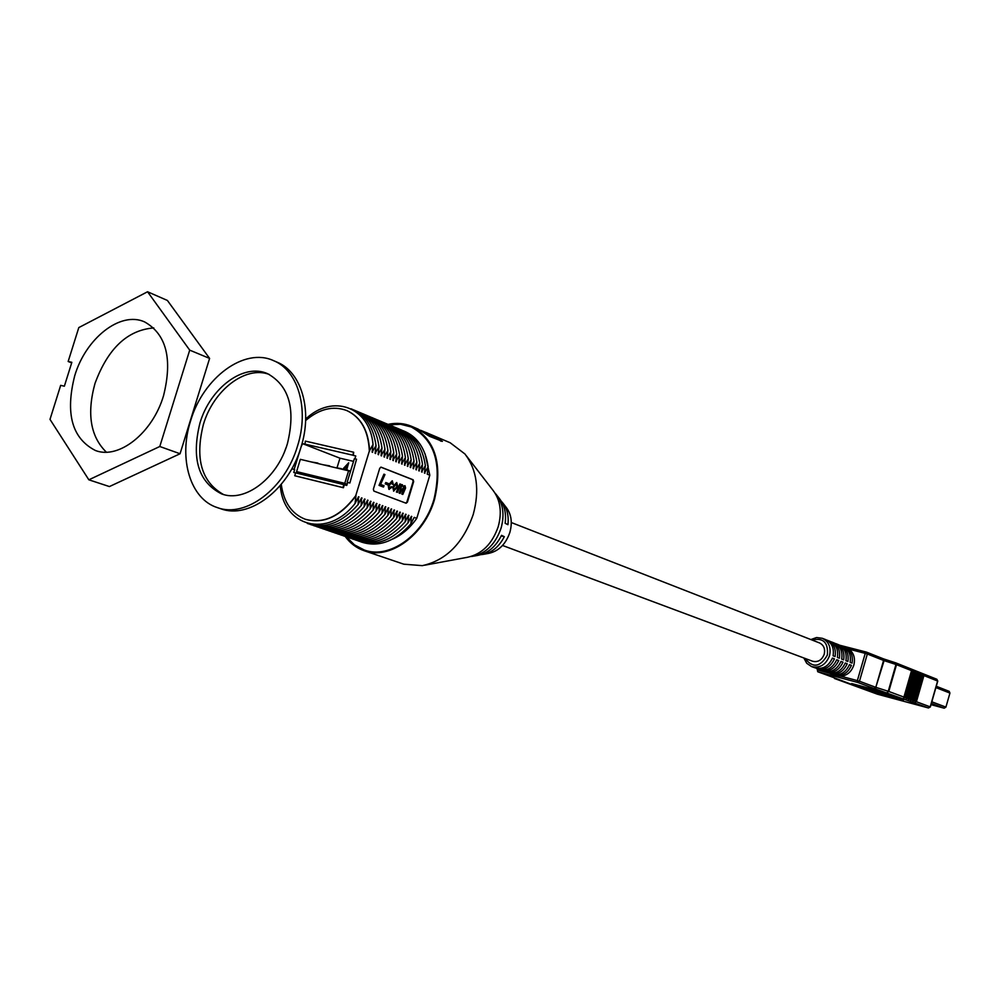 <?xml version="1.0" encoding="UTF-8"?>
<svg xmlns="http://www.w3.org/2000/svg" width="1000" height="1000" viewBox="0 0 1000 1000"><rect width="100%" height="100%" fill="white"/><g stroke="black" fill="none" stroke-linecap="round" stroke-linejoin="round"><path stroke-width="1.5" d="M511.3 522.537L819.55 642.95C823.8 645.113 825.362 648.863 824.225 654.225C821.85 660.15 817.962 662.487 812.575 661.237L502.537 545.462M305.35 519.288L305.475 519.325C323.762 524.275 340.6 516.438 355.975 495.825L355.062 503.488L358.512 496.763L358.088 504.6L361.538 497.887L361.112 505.7L364.55 499L364.125 506.8L367.562 500.112L367.125 507.9L370.55 501.225L370.112 508.988L373.525 502.325L373.1 510.087L376.5 503.425L376.062 511.163L379.462 504.525L379.025 512.25L382.413 505.613L381.975 513.325L385.35 506.7L384.913 514.4L388.275 507.788L387.837 515.475L391.2 508.875L390.75 516.538L394.1 509.95L393.65 517.6L397 511.025L396.55 518.663L399.888 512.087L399.438 519.712L402.762 513.15L402.312 520.763L405.625 514.212L405.175 521.812L408.488 515.275L408.038 522.863L411.337 516.325L410.875 523.9L414.175 517.375L416.763 518.337C409.925 528.1 401.85 535.037 392.525 539.138M280.3 485.513C283.15 526.7 327.762 538.787 355.062 503.488M357.062 499.688L359.012 496.95M307.312 523.425C324.85 529.338 341.788 523.062 358.088 504.6M360.087 500.775L362.038 498.062M310.375 524.487C327.912 530.388 344.825 524.125 361.112 505.7M363.125 501.875L365.05 499.188M313.438 525.538C330.962 531.438 347.863 525.188 364.125 506.8M366.138 502.962L368.05 500.3M316.488 526.587C334 532.475 350.875 526.25 367.125 507.9M369.137 504.05L371.037 501.4M319.525 527.638C337.025 533.525 353.888 527.312 370.112 508.988M372.125 505.138L374.012 502.5M322.55 528.675C340.05 534.55 356.887 528.362 373.1 510.087M375.112 506.225L376.987 503.6M325.575 529.712C343.05 535.588 359.888 529.4 376.062 511.163M378.088 507.3L379.938 504.7M328.575 530.75C346.05 536.613 362.863 530.45 379.025 512.25M381.037 508.375L382.887 505.788M331.575 531.775C349.025 537.638 365.825 531.487 381.975 513.325M383.988 509.438L385.825 506.875M334.55 532.8C352 538.663 368.787 532.525 384.913 514.4M386.938 510.5L388.75 507.962M337.525 533.825C354.963 539.675 371.737 533.562 387.837 515.475M389.862 511.562L391.675 509.05M340.487 534.85C357.925 540.688 374.675 534.587 390.75 516.538M392.775 512.625L394.575 510.125M343.45 535.862C360.863 541.7 377.6 535.612 393.65 517.6M395.688 513.675L397.475 511.188M389.15 424.825L400.55 424.263L411.275 426.987C434.663 439.925 442.225 464.038 433.963 499.338C423.825 535.037 389.375 559.562 364.275 550L354.475 544.875L346.35 536.862C363.8 542.712 380.513 536.638 396.55 518.663M398.587 514.725L400.35 512.263M349.325 537.888C366.725 543.713 383.425 537.65 399.438 519.712M401.475 515.775L403.237 513.325M352.25 538.888C369.625 544.712 386.325 538.663 402.312 520.763M404.35 516.825L406.1 514.388M355.163 539.888C372.537 545.7 389.2 539.675 405.175 521.812M407.212 517.863L408.95 515.45M358.062 540.887C375.425 546.7 392.088 540.688 408.038 522.863M410.075 518.9L411.8 516.5M360.95 541.888C378.3 547.688 394.95 541.688 410.875 523.9M420.688 430.325L432.688 435.312L442.4 441.362L429.613 436.35L418.05 429.075L411.575 426.312C435.213 439.4 442.863 463.787 434.513 499.475C424.263 535.562 389.438 560.363 364.062 550.7C356.538 548.088 350.275 543.362 345.25 536.525M432.688 435.312L450.188 442.762L464.975 454.012C477.025 470.025 479.775 490.163 473.237 514.438C463.125 543.288 446.15 560.363 422.325 565.65L403.8 564.188L364.062 550.7M388.1 424.35C396.413 422.587 404.237 423.25 411.575 426.312M480.962 554.637L482.875 554.438C491.938 552.65 499.087 546.737 504.325 536.688L501.538 535.337C495.812 546.688 487.875 553.375 477.725 555.388L474.175 556.05M503.338 503.675L506.325 507.537C511.35 514.225 512.537 522.513 509.875 532.4C505.788 544.15 498.775 551.125 488.825 553.337L484.025 554.225M495.138 493.25L496.362 494.65C503.1 503.612 504.688 514.763 501.1 528.1C495.562 543.938 486.138 553.337 472.812 556.3L470.962 556.512M424.762 565.2L467.587 557.263C482.025 554.062 492.238 543.862 498.225 526.688C502.125 512.225 500.412 500.15 493.113 490.45L466.488 455.975M497.212 495.75L499.425 498.6C504.487 505.112 506.4 513.35 505.15 523.288L507.925 524.675C508.913 515.85 507.137 508.537 502.625 502.75L501.337 501.325M431.95 436.163L426.9 434.087L426.3 432.875M426.138 433.425L424.812 432.837M441.138 441.25L432.612 436.062M402.812 494.425L402.013 494.113L404.5 486.7L401.9 489.475L400.112 493.4L399.312 493.088L401.812 485.662L399.087 488.512L397.413 492.362L396.388 492L399.888 483.95L400.913 484.312L400.363 485.55L402.4 484.712L403.1 486.613L405.037 485.75L405.588 488.025L402.812 494.425L401.788 494.062L404.3 486.662M400.538 485.163L402.125 484.65M403.137 486.3L404.787 485.688M400.112 493.4L399.087 493.038L401.812 485.662M393.812 491.15L392.625 486.975L396.662 482.537M405.788 503.125L406.887 502L413.113 481.45L412.6 479.65L380.825 467.15M383.325 487.013L379.025 485.375L383.913 474.188L384.95 474.562L380.637 484.438L384.062 485.737L383.325 487.013M387.587 484.762L385.2 483.837L385.775 482.537L388.375 483.512L387.587 484.762M389.4 488.288L391.15 486.637L392.125 487.15L388.875 489.3L388.162 485.288L392.212 480.8M389.275 489.412L388.387 485.337L392.312 480.825L393.3 484.4L392.225 484.188L391.9 481.863M342.762 469.175L348.688 462.788L346.725 469.675L347.5 470.1M353.55 461.362L339.963 458.188L337.075 467.625M305.637 420.538C319.425 408.837 333.137 405.513 346.75 410.538C360.838 417.163 368.363 430.662 369.35 451.025L355.725 495.737C340.35 516.35 323.512 524.188 305.225 519.237C291.725 513.913 283.738 502.287 281.25 484.375M304.462 444L352.788 455.188L353.688 452.25L305.35 441.112L304.975 444.2L302.613 443.65L301.25 446.35M354.875 458.825L355.75 455.962L353.288 455.387L353.688 452.25M349.862 483L356.55 459.225L354.35 458.713L347.163 482.275L349.862 483L356.55 459.225M294.738 475.75L342.912 487.562L343.812 484.625L295.625 472.863L294.738 475.75L343.425 487.75L344.312 484.812L346.775 485.412L347.675 482.463M292.413 467.725L292.05 468.888L294.662 469.588L293.775 472.475L295.6 472.912M296.575 471.6L344.762 483.338L348.587 470.825L300.338 459.338L296.575 471.6L308.225 475.938M348.587 470.825L350.438 471.538M425.087 453.913L429.812 475.225L416.763 518.337M369.35 451.025L373.038 444.45L372.113 452.125L376.037 445.662L375.1 453.325L379.012 446.875L378.088 454.525L381.987 448.075L381.062 455.712L384.95 449.275L384.025 456.9L387.912 450.475L386.987 458.075L390.85 451.662L389.925 459.263L393.787 452.85L392.863 460.425L396.7 454.038L395.775 461.6L399.613 455.225L398.688 462.762L402.512 456.4L401.587 463.925L405.412 457.562L404.487 465.087L408.288 458.738L407.362 466.238L411.163 459.9L410.238 467.388L414.025 461.05L413.1 468.525L416.875 462.212L415.95 469.675L419.712 463.363L418.787 470.812L422.537 464.5L421.613 471.938L425.363 465.65L424.438 473.075L428.175 466.788L427.25 474.2L429.812 475.225M424.9 473.25L424.775 470.625M428.175 466.788C425.425 448.387 417.163 436.388 403.375 430.812M422.075 472.125L421.95 469.475M425.363 465.65C422.612 447.212 414.35 435.213 400.562 429.625M419.25 470.988L419.125 468.325M422.537 464.5C419.8 446.037 411.525 434.025 397.738 428.438M416.413 469.862L416.287 467.175M419.712 463.363C416.975 444.862 408.7 432.825 394.9 427.238M413.562 468.713L413.438 466.012M416.875 462.212C414.137 443.688 405.863 431.625 392.05 426.037M410.7 467.575L410.575 464.85M414.025 461.05C411.287 442.5 403.013 430.425 389.188 424.837M407.837 466.425L407.713 463.688M411.163 459.9C408.438 441.312 400.15 429.225 386.312 423.638M404.95 465.275L404.825 462.512M408.288 458.738C405.575 440.112 397.287 428.013 383.438 422.425M402.062 464.113L401.938 461.35M405.412 457.562C402.7 438.913 394.412 426.8 380.55 421.2M399.162 462.95L399.038 460.163M402.512 456.4C399.812 437.713 391.525 425.575 377.65 419.988M396.25 461.788L396.138 458.988M399.613 455.225C396.912 436.512 388.625 424.35 374.738 418.762M393.338 460.625L393.212 457.8M396.7 454.038C394 435.3 385.712 423.125 371.825 417.525M390.4 459.45L390.288 456.6M393.787 452.85C391.087 434.075 382.788 421.9 368.888 416.3M387.463 458.275L387.337 455.4M390.85 451.662C388.162 432.863 379.862 420.662 365.95 415.062M384.513 457.088L384.387 454.2M387.912 450.475C385.225 431.637 376.925 419.412 363 413.812M381.55 455.9L381.425 453M384.95 449.275C382.275 430.412 373.975 418.175 360.037 412.575M378.575 454.712L378.45 451.788M381.987 448.075C379.312 429.175 371.012 416.925 357.075 411.325M375.588 453.525L375.475 450.575M379.012 446.875C376.35 427.938 368.038 415.675 354.087 410.062M372.6 452.325L372.475 449.363M376.037 445.662C373.363 426.7 365.05 414.412 351.1 408.8M369.588 451.112C368.612 430.763 361.075 417.262 346.987 410.637L346.875 410.588M373.038 444.45C369.675 406.525 332.275 393.525 305.688 419.062M286.225 447.212L284.575 451.562M379.738 468.275L373.35 489.25L373.9 491.087L406.125 503.237L407.425 502.137L413.663 481.587L413.137 479.775L381.062 467.163L379.738 468.275M339.963 458.188L302.613 443.65M292.05 468.888L294.15 469.4L300.025 450.213M344.762 483.338L347.137 484.225M350.65 470.85L346.662 470.375M341.262 469.087L344.625 469.888M341.388 468.65L334.8 467.55M329.45 466.275L332.825 467.075M329.588 465.838L323.062 464.75M317.75 463.488L321.138 464.3M317.887 463.05L311.425 461.975M347.163 482.275L349.363 482.8M343.25 469.363L348.575 463.612M347.55 469.938L346.725 469.675M343.875 469L346.55 469.7L347.375 465.213L343.875 469L346.062 469.513L347.375 465.213M383.537 487.062L379.025 485.375M379.237 485.425L384.125 474.237M387.8 484.812L385.2 483.837M385.412 483.888L385.988 482.587M392.45 484.237L391.987 481.875L389.137 485.825L389.425 488.3L391.362 486.688M393.738 491.125L392.837 487.025L396.75 482.55L397.837 486.887L393.525 491.075M393.688 487.212L394.175 490.1L397.025 486.575L396.675 483.675L393.688 487.212M396.675 483.675L396.812 486.512L394.05 490.062M397.413 492.362L396.388 492M396.6 492.05L400.1 484M427.113 433.363L426.9 434.087M432.113 435.637L431.887 436.362M430 434.325L427.488 433.088M501.25 535.925L504.325 536.688M287.45 443.525C277.35 478.438 244.788 502.9 221.663 493.925C198.425 482.25 191.175 458.65 199.925 423.137C210.162 387.887 243.762 362.788 267.6 373.688C289.175 385.725 295.8 409.012 287.45 443.525M223.425 494.475C201.488 482.05 194.812 458.713 203.4 424.45C213.375 390.2 245.525 365.3 269.275 374.45M273.562 360.65L276.95 362.113C301.45 371.825 312.787 410.262 300.988 447.212C288.7 489.75 249.075 519.5 220.912 508.8L217.413 507.625C190.275 499.175 178.325 458.725 190.575 420.95C203.1 377.825 244.312 347.038 273.562 360.65C298.062 370.375 309.387 408.875 297.575 445.887C285.25 488.512 245.588 518.337 217.413 507.625M826.587 640.037L827.613 640.387C833.75 643.413 836.25 648.812 835.088 656.562L833.088 655.8C834.25 648.025 831.75 642.625 825.612 639.587L822.337 638.3C828.875 641.637 831.275 647.438 829.525 655.7C825.863 664.837 819.862 668.462 811.538 666.562L814.837 667.788C822.625 669.688 828.487 666.45 832.425 658.088L834.425 658.863C830.5 667.2 824.65 670.425 816.862 668.525L819.2 669.388C826.975 671.287 832.812 668.075 836.737 659.737L838.725 660.5C834.812 668.812 828.975 672.025 821.213 670.138L823.525 670.987C831.275 672.875 837.113 669.675 841.012 661.375L842.987 662.138C839.087 670.413 833.263 673.612 825.525 671.725L827.825 672.575C835.562 674.463 841.375 671.275 845.263 663L847.225 663.75C843.337 672.013 837.537 675.188 829.8 673.3L832.087 674.137C839.812 676.038 845.612 672.85 849.488 664.613L851.438 665.362C847.562 673.587 841.762 676.75 834.05 674.862L833.088 674.463M829.8 673.3L828.825 672.887M825.525 671.725L824.538 671.312M821.213 670.138L820.225 669.712M816.862 668.525L815.875 668.112M834.05 674.862L841.175 676.287C847.362 675.35 851.575 671.6 853.85 665.025C855.438 658.275 853.825 652.987 849.025 649.175L843.662 646.775M834.425 658.863L832.337 658.312M838.725 660.5L836.65 659.963M842.987 662.138L840.938 661.587M847.225 663.75L845.188 663.213M851.438 665.362L849.412 664.825M827.613 640.387L829.925 641.3C836.062 644.325 838.55 649.712 837.4 657.45L839.388 658.213C840.537 650.487 838.05 645.113 831.925 642.087L830.9 641.737M831.925 642.087L834.212 643C840.337 646.012 842.825 651.388 841.675 659.1L843.65 659.85C844.8 652.15 842.312 646.8 836.2 643.775L835.188 643.438M836.2 643.775L838.475 644.675C844.587 647.688 847.062 653.037 845.925 660.725L847.887 661.488C849.025 653.812 846.538 648.462 840.438 645.45L839.438 645.113M840.438 645.45L842.7 646.35C848.8 649.362 851.275 654.688 850.138 662.35L852.087 663.1C853.225 655.45 850.738 650.125 844.65 647.125M877.725 690.6L881.213 691.8L880.987 692.6L871.137 689.7L880.987 692.6M881.1 693.2L859.125 685.475M896.4 697.325L894.262 696.75M880.975 693.637L890.975 696.425L888.012 695.325L888.238 694.538L890.275 695.113L894.312 696.6L894.087 697.387L881.125 693.138M886.675 694.375L888.162 694.788M885.675 693.713L886.75 694.112L886.525 694.887L882.113 693.413M881.175 691.963L885.75 693.462L885.525 694.262L877.15 691.637M875.462 692.35L851.637 683.562L874.613 689.638L903.5 699.987L875.462 692.35L875.688 691.562M923.925 675.575L916.413 701.737L914.975 702.225L923.012 674.25L923.925 675.575L937.613 681.025L936.85 679.262L895.875 662.913M921.7 674.688L914.163 700.9L912.725 701.388L920.788 673.363L923.037 675.225M911.912 700.062L910.475 700.55L918.55 672.475L919.463 673.8L911.912 700.062L913.263 700.562M909.65 699.225L908.213 699.712L916.3 671.575L917.225 672.913L909.65 699.225L911.012 699.725M907.387 698.375L905.938 698.875L914.05 670.675L914.963 672.013L907.387 698.375L908.75 698.888M905.113 697.525L903.65 698.025L911.787 669.775L912.712 671.112L905.113 697.525L906.475 698.037M911.8 669.85L912.688 670.138M912.25 670.025L904.137 698.2M914.075 670.75L914.95 671.038M914.513 670.925L906.425 699.05M916.325 671.65L917.2 671.938M916.762 671.825L908.688 699.887M918.575 672.537L919.45 672.825M919 672.712L910.95 700.738M920.812 673.438L921.675 673.725M921.237 673.612L913.2 701.562M923.037 674.325L923.9 674.613M923.462 674.5L915.45 702.4M888.012 695.325L890.037 695.9L890.275 695.113M890.037 695.9L894.087 697.387M882.1 693.475L884.438 694.038M884.412 694.112L886.525 694.887M877.138 691.7L880.625 692.55M880.588 692.65L885.05 694.05L885.275 693.25M874.2 690.55L879.038 692L874.2 690.55M880.425 692.337L880.65 691.55M877.525 691.287L863.35 686.85L877.525 691.287L877.738 690.537M876.388 690.863L876.587 690.2M936.275 686.287L949.175 691.35L949.938 693.075L945.913 707.113L944.2 708.2L931 704.65M163.538 395.725C152.562 433.062 118.837 459.663 95.463 450.525C72.025 438.512 65.113 413.587 74.725 375.737C85.812 338.162 120.475 310.837 144.588 321.9C166.4 334.237 172.712 358.837 163.538 395.725M106.35 452.163C90.463 436.637 86.675 413.725 95 383.413C107.912 348.462 127.513 329.963 153.812 327.938M147.55 291.762L189.713 350.138L159.787 446.5L88.85 479.812L109.412 486.562L180.062 453.75L209.6 358.413L167.387 300.45L147.55 291.762L78.8 327.587L68.162 361.5L71.688 362.863M68.162 361.5L71.85 362.312L64.362 386.2L60.675 385.35L50 419.387L88.85 479.812M209.6 358.413L189.713 350.138M180.062 453.75L159.787 446.5M431.175 435.225L430.962 435.95M805.025 658.425C812.85 668.4 820.3 667.275 827.375 655.05C828.375 642.463 823.263 637.45 812.05 640.025M817.85 668.888L817.537 669.975L829.388 673.138M841.175 676.287L857.362 680.612L865.238 653.363L849.025 649.175M834.912 678.062L877.3 694.163L928.45 707.962L875.088 688.838L876.35 687.5L888.25 691.275L895.975 664.475L884.1 660.625L875.8 687.325L883.562 660.438L867.337 654L859.463 681.25L875.8 687.325L874.013 688.475L875.088 688.838M874.013 688.475L857.65 682.425L817.85 671.775L834.538 677.887M916.413 701.737L930.2 706.862L937.588 681.087M914.163 700.9L915.512 701.4M911.8 670.75L896.5 664.663L888.787 691.462L886.988 692.613L888.787 691.462L904.2 697.188M930.175 706.912L928.45 707.962L930.35 706.938L937.763 681.1L936.85 679.262L895.725 662.85L883.812 658.975M895.625 662.812L896.5 664.663L895.725 662.85L882.9 658.675M914.062 671.65L912.712 671.112M916.325 672.55L914.963 672.013M918.562 673.45L917.225 672.913M920.8 674.338L919.463 673.8M866.712 652.225L883.763 658.962L884.1 660.625L882.788 658.625L866.562 652.15L867.337 654L865.238 653.363L866.363 652.087L840.188 645.362L866.325 652.087M877.362 694.175L928.475 707.975M877.113 694.087L834.463 678.487M857.65 682.425L859.463 681.25L857.362 680.612L857.65 682.425M834.338 677.812L817.738 671.737L817.1 668.612M880.987 693.175L880.763 693.95M944.2 708.2L931.363 703.375M949.938 693.075L935.9 687.588M945.913 707.113L931.825 701.8M432.475 436.538L432.688 435.825M427.65 433.162L426.112 432.5M811.538 666.562L806.737 663.288L803.825 657.975M822.337 638.3L816.562 637.537L810.863 639.562M949.175 691.35L936.275 686.275"/></g></svg>
